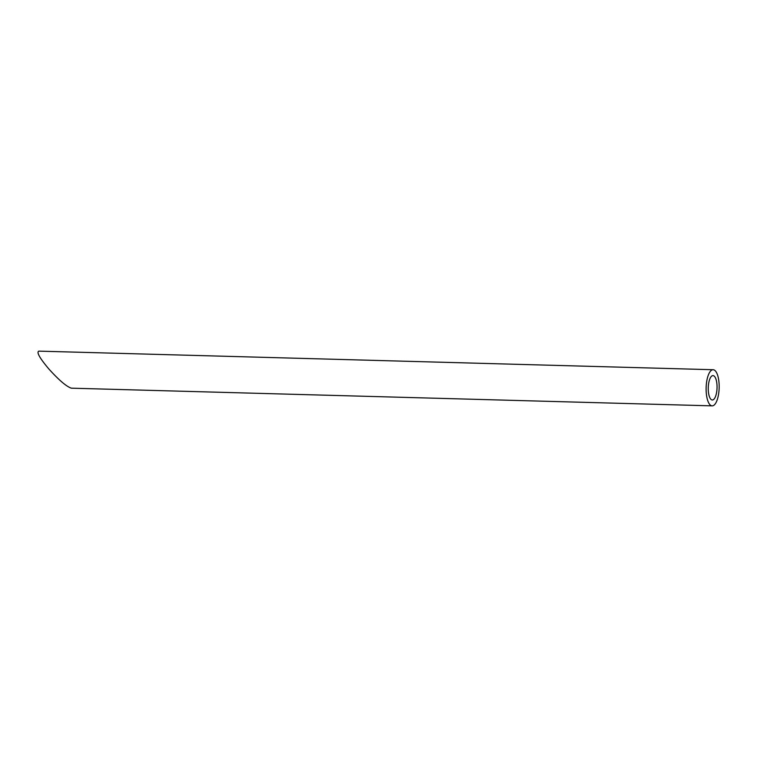 <?xml version="1.0" encoding="UTF-8"?>
<svg xmlns="http://www.w3.org/2000/svg" width="757" height="757" viewBox="0 0 757 757"><rect width="100%" height="100%" fill="white"/><g stroke="black" fill="none" stroke-linecap="round" stroke-linejoin="round"><path stroke-width="1.14" d="M708.268 387.253A12.197 4.391 91.6 0 0 712.309 399.989A12.197 4.391 91.6 0 0 717.04 387.915A12.197 4.391 91.6 0 0 712.98 375.604A12.197 4.391 91.6 0 0 708.268 387.253M706.158 386.988A18.073 6.51 91.6 0 0 712.148 405.866A18.073 6.51 91.6 0 0 719.15 387.981A18.073 6.51 91.6 0 0 713.141 369.728A18.073 6.51 91.6 0 0 706.158 386.988M712.148 405.866L71.366 388.18C66.455 386.572 58.923 380.128 48.751 368.858C39.591 357.976 36.308 352.071 38.881 351.134L713.141 369.728"/></g></svg>
